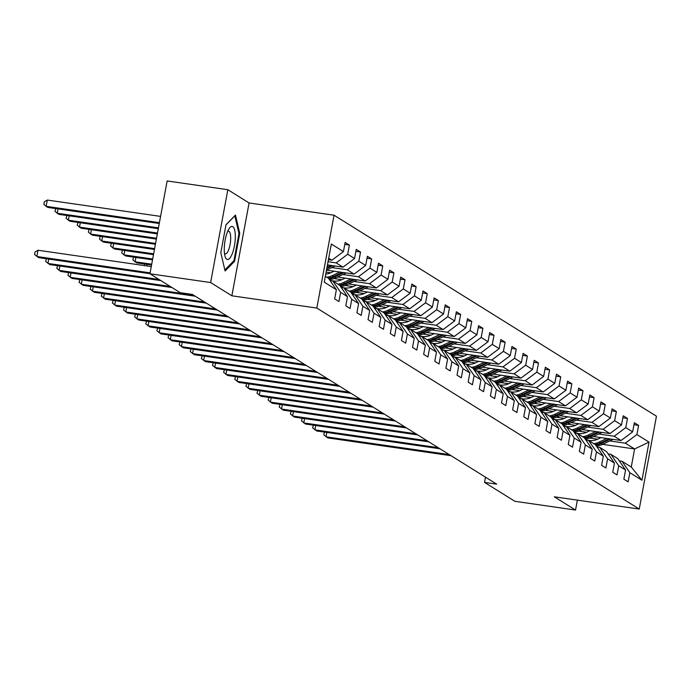 <?xml version="1.0" encoding="UTF-8"?>
<svg xmlns="http://www.w3.org/2000/svg" width="691" height="691" viewBox="0 0 691 691"><rect width="100%" height="100%" fill="white"/><g stroke="black" fill="none" stroke-linecap="round" stroke-linejoin="round"><path stroke-width="1.04" d="M227.831 189.705L210.625 282.55L231.865 295.8L249.08 202.955L227.831 189.705L167.144 180.956L149.938 273.791L180.239 292.69L192.374 294.435L496.682 484.149L484.546 482.404L514.847 501.295L575.534 510.044L577.374 500.129M249.08 202.955L334.038 215.212L656.45 416.215L639.244 509.06L316.824 308.056L334.038 215.212M325.34 276.305L328.519 278.283L336.37 289.728L334.669 298.883L338.953 301.552L340.646 292.388L347.495 296.664L345.794 305.819L350.069 308.488L351.771 299.324L358.612 303.591L356.919 312.755L361.194 315.416L362.896 306.26L369.737 310.527L368.044 319.683L372.319 322.351L374.012 313.196L380.862 317.463L379.16 326.618L383.445 329.287L385.137 320.132L391.987 324.399L390.285 333.554L394.561 336.223L396.263 327.068L403.103 331.335L401.411 340.49L405.686 343.159L407.388 333.995L414.229 338.262L412.527 347.426L416.811 350.095L418.504 340.931L425.354 345.198L423.652 354.362L427.928 357.022L429.629 347.867L436.47 352.134L434.777 361.289L439.053 363.958L440.754 354.803L447.595 359.07L445.902 368.225L450.178 370.894L451.871 361.739L458.72 366.005L457.019 375.161L461.303 377.83L462.996 368.666L469.845 372.933L468.144 382.097L472.419 384.766L474.121 375.602L480.962 379.869L479.269 389.033L483.545 391.693L485.246 382.538L492.087 386.805L490.394 395.96L494.67 398.629L496.363 389.474L503.212 393.74L501.511 402.896L505.795 405.565L507.488 396.409L514.337 400.676L512.636 409.832L516.911 412.501L518.613 403.345L525.454 407.612L523.761 416.768L528.036 419.437L529.738 410.273L536.579 414.54L534.877 423.704L539.161 426.373L540.854 417.209L547.704 421.475L546.002 430.64L550.278 433.3L551.979 424.144L558.82 428.411L557.127 437.567L561.403 440.236L563.105 431.08L569.945 435.347L568.252 444.503L572.528 447.172L574.221 438.016L581.071 442.283L579.369 451.439L583.653 454.108L585.346 444.944L592.196 449.21L590.494 458.375L594.77 461.044L596.471 451.879L603.312 456.146L601.619 465.311L605.895 467.971L607.596 458.815L614.437 463.082L612.736 472.238L617.02 474.907L618.713 465.751L625.562 470.018L623.861 479.174L628.136 481.843L629.838 472.687L641.956 480.245L649.03 442.102L634.606 448.96L625.338 443.181L609.799 440.936M336.37 289.728L324.252 282.17L331.317 244.027L343.436 251.584L345.137 242.429L349.413 245.089L344.766 244.424M649.03 442.102L636.903 434.544L638.605 425.388L634.329 422.719L632.628 431.875L625.787 427.608L627.48 418.452L623.204 415.783L621.503 424.939L614.662 420.672L616.363 411.516L612.079 408.847L610.386 418.012L603.537 413.736L605.238 404.58L600.954 401.912L599.261 411.076L592.42 406.809L594.113 397.645L589.838 394.984L588.136 404.14L581.295 399.873L582.988 390.717L578.712 388.048L577.02 397.204L570.17 392.937L571.872 383.781L567.587 381.112L565.894 390.268L559.045 386.001L560.747 376.845L556.471 374.176L554.769 383.332L547.928 379.065L549.621 369.91L545.346 367.241L543.644 376.405L536.803 372.138L538.496 362.974L534.221 360.305L532.528 369.469L525.678 365.202L527.38 356.038L523.096 353.377L521.403 362.533L514.553 358.266L516.255 349.11L511.979 346.441L510.278 355.597L503.437 351.33L505.13 342.175L500.854 339.506L499.152 348.661L492.312 344.394L494.013 335.239L489.729 332.57L488.036 341.734L481.186 337.467L482.888 328.303L478.613 325.634L476.911 334.798L470.07 330.531L471.763 321.367L467.487 318.706L465.786 327.862L458.945 323.595L460.638 314.44L456.362 311.771L454.669 320.926L447.82 316.659L449.521 307.504L445.237 304.835L443.544 313.99L436.695 309.723L438.396 300.568L434.121 297.899L432.419 307.054L425.578 302.788L427.271 293.632L422.996 290.963L421.294 300.127L414.453 295.86L416.146 286.696L411.871 284.027L410.178 293.191L403.328 288.924L405.03 279.76L400.745 277.1L399.053 286.255L392.212 281.988L393.905 272.833L389.629 270.164L387.927 279.319L381.087 275.053L382.779 265.897L378.504 263.228L376.811 272.384L369.961 268.117L371.663 258.961L367.379 256.292L365.686 265.456L358.836 261.189L360.538 252.025L356.262 249.356L354.561 258.52L347.72 254.253L349.413 245.089M347.495 296.664L339.644 285.219L332.794 280.952L330.082 280.563M328.035 261.716L336.146 262.891L342.995 267.158L327.448 264.912M332.794 280.952L340.646 292.388M347.72 254.253L336.146 262.891M354.561 258.52L342.995 267.158M358.612 303.591L350.769 292.155L343.919 287.888L341.207 287.499M331.732 267.581L347.271 269.818L354.112 274.085L326.489 270.103M343.919 287.888L351.771 299.324M358.836 261.189L347.271 269.818M365.686 265.456L354.112 274.085M369.737 310.527L361.885 299.091L355.044 294.824L352.324 294.435M326.117 272.099L330.773 272.772M342.857 274.517L358.396 276.754L365.237 281.021L337.554 277.031M355.044 294.824L362.896 306.26M369.961 268.117L358.396 276.754M376.811 272.384L365.237 281.021M380.862 317.463L373.01 306.027L366.17 301.76L363.449 301.362M334.064 278.577L341.89 279.708M353.973 281.453L369.512 283.69L376.362 287.957L348.679 283.966M366.17 301.76L374.012 313.196M381.087 275.053L369.512 283.69M387.927 279.319L376.362 287.957M391.987 324.399L384.136 312.963L377.286 308.696L374.574 308.298M345.189 285.513L353.015 286.635M365.098 288.38L380.637 290.626L387.478 294.893L359.795 290.894M377.286 308.696L385.137 320.132M392.212 281.988L380.637 290.626M399.053 286.255L387.478 294.893M403.103 331.335L395.261 319.89L388.411 315.623L385.699 315.234M356.314 292.448L364.14 293.571M376.224 295.316L391.762 297.562L398.603 301.829L370.92 297.83M388.411 315.623L396.263 327.068M403.328 288.924L391.762 297.562M410.178 293.191L398.603 301.829M414.229 338.262L406.377 326.826L399.536 322.559L396.815 322.17M367.439 299.376L375.256 300.507M387.349 302.252L402.879 304.489L409.728 308.765L382.045 304.766M399.536 322.559L407.388 333.995M414.453 295.86L402.879 304.489M421.294 300.127L409.728 308.765M425.354 345.198L417.502 333.762L410.661 329.495L407.94 329.106M378.556 306.312L386.381 307.443M398.465 309.188L414.004 311.425L420.854 315.692L393.162 311.701M410.661 329.495L418.504 340.931M425.578 302.788L414.004 311.425M432.419 307.054L420.854 315.692M436.47 352.134L428.627 340.698L421.778 336.431L419.066 336.033M389.681 313.248L397.506 314.379M409.59 316.124L425.129 318.361L431.97 322.628L404.287 318.637M421.778 336.431L429.629 347.867M436.695 309.723L425.129 318.361M443.544 313.99L431.97 322.628M447.595 359.07L439.744 347.633L432.903 343.367L430.182 342.969M400.806 320.183L408.631 321.315M420.715 323.051L436.254 325.297L443.095 329.564L415.412 325.573M432.903 343.367L440.754 354.803M447.82 316.659L436.254 325.297M454.669 320.926L443.095 329.564M458.72 366.005L450.869 354.561L444.028 350.294L441.307 349.905M411.931 327.119L419.748 328.242M431.84 329.987L447.371 332.233L454.22 336.5L426.537 332.501M444.028 350.294L451.871 361.739M458.945 323.595L447.371 332.233M465.786 327.862L454.22 336.5M469.845 372.933L461.994 361.497L455.144 357.23L452.432 356.841M423.047 334.055L430.873 335.178M442.957 336.923L458.496 339.169L465.345 343.436L437.653 339.436M455.144 357.23L462.996 368.666M470.07 330.531L458.496 339.169M476.911 334.798L465.345 343.436M480.962 379.869L473.119 368.433L466.27 364.166L463.557 363.777M434.173 340.983L441.998 342.114M454.082 343.859L469.621 346.096L476.462 350.363L448.779 346.372M466.27 364.166L474.121 375.602M481.186 337.467L469.621 346.096M488.036 341.734L476.462 350.363M492.087 386.805L484.236 375.368L477.395 371.102L474.674 370.704M445.298 347.918L453.123 349.05M465.207 350.795L480.746 353.032L487.587 357.299L459.904 353.308M477.395 371.102L485.246 382.538M492.312 344.394L480.746 353.032M499.152 348.661L487.587 357.299M503.212 393.74L495.361 382.304L488.52 378.037L485.799 377.64M456.414 354.854L464.24 355.986M476.324 357.722L491.862 359.968L498.712 364.235L471.029 360.244M488.52 378.037L496.363 389.474M503.437 351.33L491.862 359.968M510.278 355.597L498.712 364.235M514.337 400.676L506.486 389.24L499.636 384.965L496.924 384.576M467.539 361.79L475.365 362.913M487.449 364.658L502.988 366.904L509.828 371.171L482.145 367.171M499.636 384.965L507.488 396.409M514.553 358.266L502.988 366.904M521.403 362.533L509.828 371.171M525.454 407.612L517.602 396.168L510.761 391.901L508.049 391.512M478.664 368.726L486.49 369.849M498.574 371.594L514.113 373.84L520.954 378.107L493.27 374.107M510.761 391.901L518.613 403.345M525.678 365.202L514.113 373.84M532.528 369.469L520.954 378.107M536.579 414.54L528.727 403.103L521.886 398.837L519.166 398.448M489.789 375.654L497.606 376.785M509.699 378.53L525.229 380.767L532.079 385.042L504.395 381.043M521.886 398.837L529.738 410.273M536.803 372.138L525.229 380.767M543.644 376.405L532.079 385.042M547.704 421.475L539.852 410.039L533.003 405.772L530.291 405.384M500.906 382.589L508.731 383.721M520.815 385.466L536.354 387.703L543.204 391.97L515.512 387.979M533.003 405.772L540.854 417.209M547.928 379.065L536.354 387.703M554.769 383.332L543.204 391.97M558.82 428.411L550.977 416.975L544.128 412.708L541.416 412.311M512.031 389.525L519.857 390.657M531.94 392.402L547.479 394.639L554.32 398.906L526.637 394.915M544.128 412.708L551.979 424.144M559.045 386.001L547.479 394.639M565.894 390.268L554.32 398.906M569.945 435.347L562.094 423.911L555.253 419.644L552.532 419.247M523.156 396.461L530.982 397.593M543.066 399.329L558.604 401.575L565.445 405.842L537.762 401.851M555.253 419.644L563.105 431.08M570.17 392.937L558.604 401.575M577.02 397.204L565.445 405.842M581.071 442.283L573.219 430.839L566.378 426.572L563.657 426.183M534.273 403.397L542.098 404.52M554.182 406.265L569.721 408.511L576.57 412.777L548.887 408.778M566.378 426.572L574.221 438.016M581.295 399.873L569.721 408.511M588.136 404.14L576.57 412.777M592.196 449.21L584.344 437.774L577.495 433.507L574.782 433.119M545.398 410.324L553.223 411.456M565.307 413.201L580.846 415.446L587.696 419.713L560.004 415.714M577.495 433.507L585.346 444.944M592.42 406.809L580.846 415.446M599.261 411.076L587.696 419.713M603.312 456.146L595.469 444.71L588.62 440.443L585.908 440.055M556.523 417.26L564.348 418.392M576.432 420.137L591.971 422.374L598.812 426.641L571.129 422.65M588.62 440.443L596.471 451.879M603.537 413.736L591.971 422.374M610.386 418.012L598.812 426.641M614.437 463.082L606.586 451.646L599.745 447.379L597.024 446.982M567.648 424.196L575.473 425.328M587.557 427.073L603.096 429.31L609.937 433.577L582.254 429.586M599.745 447.379L607.596 458.815M614.662 420.672L603.096 429.31M621.503 424.939L609.937 433.577M625.562 470.018L617.711 458.582L610.87 454.315L608.149 453.918M578.764 431.132L586.59 432.264M598.674 434L614.213 436.246L621.062 440.512L593.379 436.522M610.87 454.315L618.713 465.751M625.787 427.608L614.213 436.246M632.628 431.875L621.062 440.512M641.956 480.245L631.254 467.021L621.986 461.243L619.274 460.854M589.889 438.068L597.715 439.191M602.621 444.348L634.606 448.96L631.254 467.021M621.986 461.243L629.838 472.687M636.903 434.544L625.338 443.181M210.625 282.55L149.938 273.791M231.865 295.8L316.824 308.056M639.244 509.06L554.286 496.803L575.534 510.044M485.514 477.187L484.546 482.404M328.406 259.721L331.87 260.222L328.683 258.235M343.436 251.584L331.87 260.222M638.605 425.388L633.958 424.715M627.48 418.452L622.833 417.779M616.363 411.516L611.708 410.843M605.238 404.58L600.591 403.915M594.113 397.645L589.466 396.98M582.988 390.717L578.341 390.044M571.872 383.781L567.216 383.108M560.747 376.845L556.1 376.172M549.621 369.91L544.974 369.236M538.496 362.974L533.849 362.309M527.38 356.038L522.733 355.373M516.255 349.11L511.608 348.437M505.13 342.175L500.483 341.501M494.013 335.239L489.358 334.565M482.888 328.303L478.241 327.638M471.763 321.367L467.116 320.702M460.638 314.44L455.991 313.766M449.521 307.504L444.874 306.83M438.396 300.568L433.749 299.894M427.271 293.632L422.624 292.958M416.146 286.696L411.499 286.031M405.03 279.76L400.383 279.095M393.905 272.833L389.258 272.159M382.779 265.897L378.132 265.223M371.663 258.961L367.007 258.287M360.538 252.025L355.891 251.36M220.809 252.707L225.093 270.976L234.569 261.284L239.751 233.325L235.458 215.056L225.992 224.748L220.809 252.707M238.887 233.204L239.751 233.325M233.48 261.129L234.569 261.284M326.817 432.445L326.014 436.807L449.254 454.583M324.511 432.108L323.742 434.803L327.793 437.913L451.033 455.697M601.032 437.628L598.009 439.061A16.334 15.435 121.9 0 1 585.502 439.467M606.784 438.457L599.235 442.033A19.676 18.597 121.9 0 1 593.828 443.691M613.116 439.364L602.802 444.261A19.676 18.597 121.9 0 1 596.376 446.041M609.194 438.802L600.591 442.879A19.676 18.597 121.9 0 1 595.184 444.538M595.737 445.108A19.676 18.597 -58.1 0 0 601.446 443.415L610.706 439.018M226.769 259.255A16.722 5.044 98.2 0 0 234.43 245.841A16.722 5.044 98.2 0 0 232.815 226.639A16.722 5.044 98.2 0 0 229.058 228.712A16.722 5.044 98.2 0 0 225.059 256.396A16.722 5.044 98.2 0 0 226.769 259.255M224.471 253.364A11.445 3.455 98.2 0 0 224.851 253.701A11.445 3.455 98.2 0 0 225.283 253.865A11.445 3.455 98.2 0 0 230.224 243.768A11.445 3.455 98.2 0 0 228.989 231.364A11.445 3.455 98.2 0 0 228.557 231.2A11.445 3.455 98.2 0 0 227.633 231.45M225.957 224.92L234.81 215.86L238.965 233.558L233.947 260.645L224.851 269.956M315.701 425.509L314.889 429.871L438.129 447.647M313.386 425.172L312.617 427.867L316.668 430.977L439.917 448.761M304.576 418.573L303.764 422.935L427.003 440.711M302.261 418.245L301.492 420.931L305.552 424.049L428.791 441.825M589.915 430.692L586.892 432.125A16.334 15.435 121.9 0 1 574.376 432.531M595.668 431.521L588.119 435.097A19.676 18.597 121.9 0 1 582.703 436.755M601.991 432.428L591.677 437.325A19.676 18.597 121.9 0 1 585.251 439.105M598.069 431.866L589.466 435.943A19.676 18.597 121.9 0 1 584.059 437.602M584.621 438.18A19.676 18.597 -58.1 0 0 590.321 436.479L599.589 432.082M578.79 423.756L575.767 425.19A16.334 15.435 121.9 0 1 563.26 425.596M584.543 424.585L576.994 428.17A19.676 18.597 121.9 0 1 571.587 429.819M590.865 425.501L580.561 430.389A19.676 18.597 121.9 0 1 574.126 432.169M586.944 424.93L578.35 429.007A19.676 18.597 121.9 0 1 572.934 430.666M573.495 431.244A19.676 18.597 -58.1 0 0 579.205 429.543L588.464 425.155M293.45 411.637L292.647 415.999L415.887 433.784M291.144 411.309L290.375 413.995L294.426 417.114L417.666 434.889M282.325 404.71L281.522 409.063L404.762 426.848M280.019 404.373L279.25 407.059L283.301 410.178L406.541 427.954M271.209 397.774L270.397 402.127L393.637 419.912M268.894 397.437L268.125 400.124L272.185 403.242L395.425 421.026M567.665 416.82L564.642 418.254A16.334 15.435 121.9 0 1 552.135 418.668M573.418 417.649L565.869 421.234A19.676 18.597 121.9 0 1 560.461 422.883M579.749 418.565L569.436 423.453A19.676 18.597 121.9 0 1 563.01 425.233M575.819 417.995L567.225 422.08A19.676 18.597 121.9 0 1 561.818 423.73M562.37 424.309A19.676 18.597 -58.1 0 0 568.08 422.607L577.339 418.219M556.54 409.884L553.517 411.318A16.334 15.435 121.9 0 1 541.01 411.732M562.293 410.713L554.743 414.298A19.676 18.597 121.9 0 1 549.336 415.956M568.624 411.629L558.311 416.518A19.676 18.597 121.9 0 1 551.884 418.297M564.702 411.067L556.1 415.144A19.676 18.597 121.9 0 1 550.692 416.794M551.245 417.373A19.676 18.597 -58.1 0 0 556.955 415.671L566.223 411.283M545.424 402.948L542.4 404.382A16.334 15.435 121.9 0 1 529.893 404.796M551.176 403.786L543.627 407.362A19.676 18.597 121.9 0 1 538.211 409.02M557.499 404.693L547.186 409.582A19.676 18.597 121.9 0 1 540.759 411.37M553.577 404.131L544.974 408.208A19.676 18.597 121.9 0 1 539.567 409.867M540.129 410.437A19.676 18.597 -58.1 0 0 545.838 408.744L555.098 404.347M260.084 390.838L259.28 395.2L382.52 412.976M257.769 390.501L257 393.196L261.06 396.306L384.3 414.09M534.298 396.021L531.275 397.455A16.334 15.435 121.9 0 1 518.768 397.861M540.051 396.85L532.502 400.426A19.676 18.597 121.9 0 1 527.095 402.084M546.374 397.757L536.069 402.654A19.676 18.597 121.9 0 1 529.643 404.434M542.452 397.195L533.858 401.272A19.676 18.597 121.9 0 1 528.451 402.931M529.004 403.501A19.676 18.597 -58.1 0 0 534.713 401.808L543.972 397.411M248.959 383.902L248.155 388.264L371.395 406.04M246.652 383.574L245.884 386.26L249.935 389.37L373.175 407.154M523.173 389.085L520.15 390.519A16.334 15.435 121.9 0 1 507.643 390.925M528.926 389.914L521.377 393.49A19.676 18.597 121.9 0 1 515.97 395.148M535.257 390.83L524.944 395.718A19.676 18.597 121.9 0 1 518.518 397.498M531.336 390.26L522.733 394.336A19.676 18.597 121.9 0 1 517.326 395.995M517.879 396.574A19.676 18.597 -58.1 0 0 523.588 394.872L532.847 390.475M237.842 376.966L237.03 381.328L360.27 399.104M235.527 376.638L234.759 379.324L238.81 382.443L362.049 400.219M512.057 382.149L509.034 383.583A16.334 15.435 121.9 0 1 496.518 383.989M517.809 382.978L510.252 386.563A19.676 18.597 121.9 0 1 504.845 388.212M524.132 383.894L513.819 388.783A19.676 18.597 121.9 0 1 507.393 390.562M520.211 383.324L511.608 387.401A19.676 18.597 121.9 0 1 506.201 389.059M506.762 389.638A19.676 18.597 -58.1 0 0 512.463 387.936L521.731 383.548M226.717 370.039L225.905 374.392L349.145 392.177M224.402 369.702L223.634 372.389L227.693 375.507L350.933 393.283M500.932 375.213L497.909 376.647A16.334 15.435 121.9 0 1 485.402 377.061M506.684 376.042L499.135 379.627A19.676 18.597 121.9 0 1 493.728 381.285M513.007 376.958L502.694 381.847A19.676 18.597 121.9 0 1 496.268 383.626M509.086 376.388L500.491 380.473A19.676 18.597 121.9 0 1 495.076 382.123M495.637 382.702A19.676 18.597 -58.1 0 0 501.346 381L510.606 376.612M215.592 363.103L214.789 367.457L338.029 385.241M213.277 362.766L212.517 365.453L216.568 368.571L339.808 386.355M489.807 368.277L486.784 369.711A16.334 15.435 121.9 0 1 474.276 370.126M495.559 369.106L488.01 372.691A19.676 18.597 121.9 0 1 482.603 374.349M501.891 370.022L491.577 374.911A19.676 18.597 121.9 0 1 485.151 376.69M497.961 369.46L489.366 373.537A19.676 18.597 121.9 0 1 483.959 375.196M484.512 375.766A19.676 18.597 -58.1 0 0 490.221 374.073L499.481 369.676M204.467 356.167L203.664 360.529L326.903 378.305M202.161 355.83L201.392 358.525L205.443 361.635L328.683 379.419M478.682 361.35L475.658 362.784A16.334 15.435 121.9 0 1 463.151 363.19M484.434 362.179L476.885 365.755A19.676 18.597 121.9 0 1 471.478 367.413M490.765 363.086L480.452 367.983A19.676 18.597 121.9 0 1 474.026 369.763M486.844 362.525L478.241 366.601A19.676 18.597 121.9 0 1 472.834 368.26M473.387 368.83A19.676 18.597 -58.1 0 0 479.096 367.137L488.356 362.74M193.35 349.231L192.539 353.593L315.778 371.369M191.036 348.895L190.267 351.589L194.326 354.699L317.566 372.484M467.565 354.414L464.542 355.848A16.334 15.435 121.9 0 1 452.026 356.254M473.318 355.243L465.769 358.819A19.676 18.597 121.9 0 1 460.353 360.477M479.64 356.159L469.327 361.048A19.676 18.597 121.9 0 1 462.901 362.827M475.719 355.589L467.116 359.666A19.676 18.597 121.9 0 1 461.709 361.324M462.27 361.903A19.676 18.597 -58.1 0 0 467.971 360.201L477.239 355.805M182.225 342.295L181.413 346.657L304.662 364.433M179.91 341.967L179.142 344.654L183.201 347.772L306.441 365.548M456.44 347.478L453.417 348.912A16.334 15.435 121.9 0 1 440.91 349.318M462.193 348.307L454.643 351.892A19.676 18.597 121.9 0 1 449.236 353.542M468.515 349.223L458.211 354.112A19.676 18.597 121.9 0 1 451.784 355.891M464.594 348.653L456 352.73A19.676 18.597 121.9 0 1 450.584 354.388M451.145 354.967A19.676 18.597 -58.1 0 0 456.855 353.265L466.114 348.877M171.1 335.36L170.297 339.722L293.537 357.506M168.794 335.031L168.025 337.718L172.076 340.836L295.316 358.612M445.315 340.542L442.292 341.976A16.334 15.435 121.9 0 1 429.785 342.39M451.068 341.371L443.518 344.956A19.676 18.597 121.9 0 1 438.111 346.606M457.399 342.287L447.086 347.176A19.676 18.597 121.9 0 1 440.659 348.955M453.477 341.717L444.874 345.802A19.676 18.597 121.9 0 1 439.467 347.452M440.02 348.031A19.676 18.597 -58.1 0 0 445.73 346.329L454.989 341.941M159.984 328.432L159.172 332.786L282.412 350.57M157.669 328.095L156.9 330.782L160.951 333.9L284.191 351.676M434.19 333.606L431.175 335.04A16.334 15.435 121.9 0 1 418.66 335.455M439.942 334.435L432.393 338.02A19.676 18.597 121.9 0 1 426.986 339.678M446.274 335.351L435.961 340.24A19.676 18.597 121.9 0 1 429.534 342.019M442.352 334.79L433.749 338.866A19.676 18.597 121.9 0 1 428.342 340.516M428.895 341.095A19.676 18.597 -58.1 0 0 434.604 339.402L443.872 335.005M148.859 321.496L148.047 325.85L271.287 343.634M146.544 321.16L145.775 323.854L149.835 326.964L273.075 344.749M423.073 326.679L420.05 328.104A16.334 15.435 121.9 0 1 407.543 328.519M428.826 327.508L421.277 331.084A19.676 18.597 121.9 0 1 415.861 332.742M435.149 328.415L424.835 333.304A19.676 18.597 121.9 0 1 418.409 335.092M431.227 327.854L422.633 331.93A19.676 18.597 121.9 0 1 417.217 333.589M417.779 334.159A19.676 18.597 -58.1 0 0 423.488 332.466L432.747 328.07M137.734 314.56L136.93 318.922L260.17 336.698M135.419 314.224L134.659 316.919L138.71 320.028L261.949 337.813M411.948 319.743L408.925 321.177A16.334 15.435 121.9 0 1 396.418 321.583M417.701 320.572L410.152 324.148A19.676 18.597 121.9 0 1 404.745 325.806M424.024 321.479L413.719 326.377A19.676 18.597 121.9 0 1 407.293 328.156M420.102 320.918L411.508 324.995A19.676 18.597 121.9 0 1 406.101 326.653M406.654 327.223A19.676 18.597 -58.1 0 0 412.363 325.53L421.622 321.134M147.036 264.377L146.751 265.931M144.177 265.56L144.721 264.04M126.608 307.625L125.805 311.986L249.045 329.762M124.302 307.296L123.534 309.983L127.585 313.101L250.824 330.877M400.823 312.807L397.8 314.241A16.334 15.435 121.9 0 1 385.293 314.647M406.576 313.636L399.027 317.221A19.676 18.597 121.9 0 1 393.62 318.871M412.907 314.552L402.594 319.441A19.676 18.597 121.9 0 1 396.168 321.22M408.986 313.982L400.383 318.059A19.676 18.597 121.9 0 1 394.976 319.717M395.528 320.296A19.676 18.597 -58.1 0 0 401.238 318.594L410.497 314.198M151.718 264.195L135.108 261.803L136.887 262.908L151.562 265.024M135.911 257.441L135.108 261.803L132.836 259.799L133.605 257.104M115.492 300.689L114.68 305.051L237.92 322.835M113.177 300.36L112.408 303.047L116.459 306.165L239.708 323.941M389.707 305.871L386.684 307.305A16.334 15.435 121.9 0 1 374.168 307.711M395.459 306.7L387.91 310.285A19.676 18.597 121.9 0 1 382.494 311.935M401.782 307.616L391.469 312.505A19.676 18.597 121.9 0 1 385.042 314.284M397.861 307.046L389.258 311.123A19.676 18.597 121.9 0 1 383.851 312.781M384.412 313.36A19.676 18.597 -58.1 0 0 390.113 311.658L399.381 307.27M152.676 259.004L123.983 254.867L125.762 255.981L152.521 259.833M124.786 250.505L123.983 254.867L121.711 252.863L122.48 250.177M104.367 293.761L103.555 298.115L226.795 315.899M102.052 293.425L101.283 296.111L105.343 299.229L228.583 317.005M378.582 298.935L375.559 300.369A16.334 15.435 121.9 0 1 363.051 300.784M384.334 299.764L376.785 303.349A19.676 18.597 121.9 0 1 371.378 305.007M390.657 300.68L380.352 305.569A19.676 18.597 121.9 0 1 373.917 307.348M386.735 300.11L378.141 304.195A19.676 18.597 121.9 0 1 372.725 305.845M373.287 306.424A19.676 18.597 -58.1 0 0 378.996 304.722L388.256 300.335M153.644 253.813L112.858 247.931L114.646 249.045L153.488 254.651M113.669 243.569L112.858 247.931L110.586 245.927L111.355 243.241M93.242 286.825L92.439 291.179L215.678 308.963M90.936 286.489L90.167 289.175L94.218 292.293L217.458 310.078M367.457 291.999L364.433 293.433A16.334 15.435 121.9 0 1 351.926 293.848M373.209 292.837L365.66 296.413A19.676 18.597 121.9 0 1 360.253 298.071M379.54 293.744L369.227 298.633A19.676 18.597 121.9 0 1 362.801 300.412M375.61 293.183L367.016 297.26A19.676 18.597 121.9 0 1 361.609 298.918M362.162 299.488A19.676 18.597 -58.1 0 0 367.871 297.795L377.131 293.399M154.603 248.622L101.741 240.995L103.52 242.109L154.447 249.46M102.544 236.642L101.741 240.995L99.461 238.991L100.23 236.305M82.117 279.89L81.313 284.251L204.553 302.027M79.811 279.553L79.042 282.248L83.093 285.357L206.333 303.142M356.331 285.072L353.308 286.506A16.334 15.435 121.9 0 1 340.801 286.912M362.084 285.901L354.535 289.477A19.676 18.597 121.9 0 1 349.128 291.136M368.415 286.808L358.102 291.706A19.676 18.597 121.9 0 1 351.676 293.485M364.494 286.247L355.891 290.324A19.676 18.597 121.9 0 1 350.484 291.982M351.037 292.552A19.676 18.597 -58.1 0 0 356.746 290.859L366.014 286.463M155.561 243.431L90.616 234.059L92.395 235.173L155.415 244.269M91.419 229.706L90.616 234.059L88.344 232.055L89.113 229.369M71 272.954L70.188 277.316L193.428 295.092M68.685 272.625L67.917 275.312L71.976 278.421L195.216 296.206M345.215 278.136L342.192 279.57A16.334 15.435 121.9 0 1 329.685 279.976M350.968 278.965L343.418 282.541A19.676 18.597 121.9 0 1 338.003 284.2M357.29 279.881L346.977 284.77A19.676 18.597 121.9 0 1 340.551 286.549M353.369 279.311L344.766 283.388A19.676 18.597 121.9 0 1 339.359 285.046M339.92 285.625A19.676 18.597 -58.1 0 0 345.63 283.923L354.889 279.527M156.529 238.24L79.491 227.132L81.27 228.237L156.373 239.077M80.303 222.77L79.491 227.132L77.219 225.128L77.988 222.433M59.875 266.018L59.063 270.38L170.167 286.411M57.56 265.69L56.792 268.376L60.851 271.494L171.955 287.516M334.09 271.2L331.067 272.634A16.334 15.435 121.9 0 1 325.746 274.111M339.842 272.029L332.293 275.614A19.676 18.597 121.9 0 1 326.886 277.264M346.165 272.945L335.861 277.834A19.676 18.597 121.9 0 1 329.434 279.613M342.244 272.375L333.649 276.452A19.676 18.597 121.9 0 1 328.242 278.11M328.795 278.689A19.676 18.597 -58.1 0 0 334.504 276.987L343.764 272.6M157.488 233.048L68.366 220.196L70.154 221.301L157.332 233.886M69.178 215.834L68.366 220.196L66.094 218.192L66.863 215.506M48.75 259.082L47.947 263.444L159.051 279.475M46.444 258.754L45.675 261.44L49.726 264.558L160.83 280.589M328.717 265.094L327.284 265.776M335.049 266.009L326.489 270.069M331.127 265.439L326.981 267.408M326.791 268.436L332.639 265.664M158.455 227.857L57.249 213.26L59.029 214.374L158.299 228.695M58.053 208.898L57.249 213.26L54.978 211.256L55.738 208.57M151.277 266.579L37.988 250.237L36.822 256.508L150.111 272.859M37.988 250.237L35.016 251.999L34.55 254.504L38.601 257.622L149.956 273.688M160.58 216.395L47.282 200.053L46.124 206.324L47.904 207.438L159.258 223.504M159.414 222.666L46.124 206.324L43.853 204.32L44.319 201.815L47.282 200.053M600.591 442.879L599.235 442.033M602.802 444.261L601.446 443.415M589.466 435.943L588.119 435.097M591.677 437.325L590.321 436.479M578.35 429.007L576.994 428.17M580.561 430.389L579.205 429.543M567.225 422.08L565.869 421.234M569.436 423.453L568.08 422.607M556.1 415.144L554.743 414.298M558.311 416.518L556.955 415.671M544.974 408.208L543.627 407.362M547.186 409.582L545.838 408.744M533.858 401.272L532.502 400.426M536.069 402.654L534.713 401.808M522.733 394.336L521.377 393.49M524.944 395.718L523.588 394.872M511.608 387.401L510.252 386.563M513.819 388.783L512.463 387.936M500.491 380.473L499.135 379.627M502.694 381.847L501.346 381M489.366 373.537L488.01 372.691M491.577 374.911L490.221 374.073M478.241 366.601L476.885 365.755M480.452 367.983L479.096 367.137M467.116 359.666L465.769 358.819M469.327 361.048L467.971 360.201M456 352.73L454.643 351.892M458.211 354.112L456.855 353.265M444.874 345.802L443.518 344.956M447.086 347.176L445.73 346.329M433.749 338.866L432.393 338.02M435.961 340.24L434.604 339.402M422.633 331.93L421.277 331.084M424.835 333.304L423.488 332.466M411.508 324.995L410.152 324.148M413.719 326.377L412.363 325.53M400.383 318.059L399.027 317.221M402.594 319.441L401.238 318.594M389.258 311.123L387.91 310.285M391.469 312.505L390.113 311.658M378.141 304.195L376.785 303.349M380.352 305.569L378.996 304.722M367.016 297.26L365.66 296.413M369.227 298.633L367.871 297.795M355.891 290.324L354.535 289.477M358.102 291.706L356.746 290.859M344.766 283.388L343.418 282.541M346.977 284.77L345.63 283.923M333.649 276.452L332.293 275.614M335.861 277.834L334.504 276.987"/></g></svg>
